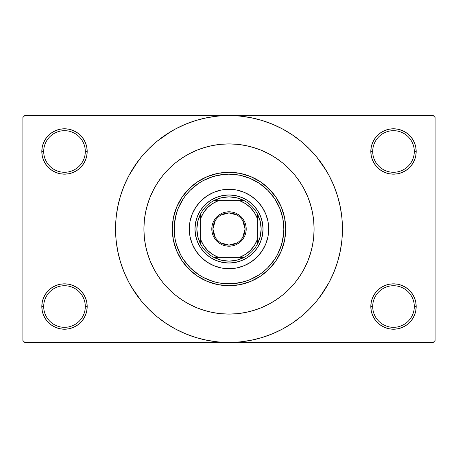 <?xml version="1.0" encoding="UTF-8"?>
<svg xmlns="http://www.w3.org/2000/svg" width="458" height="458" viewBox="0 0 458 458"><rect width="100%" height="100%" fill="white"/><g stroke="black" fill="none" stroke-linecap="round" stroke-linejoin="round"><path stroke-width="0.69" d="M414.301 306.522A20.799 20.799 0 0 0 393.502 285.723A20.799 20.799 0 0 0 372.703 306.522L370.814 306.522A22.688 22.688 0 0 1 393.502 283.834A22.688 22.688 0 0 1 416.19 306.522L414.301 306.522A20.799 20.799 0 0 1 393.502 327.321A20.799 20.799 0 0 1 372.703 306.522A20.799 20.799 0 0 1 393.502 285.723A20.799 20.799 0 0 1 414.301 306.522L416.19 306.522L415.755 302.097L414.467 297.843L412.366 293.916L409.544 290.481L406.109 287.658L402.187 285.563L397.928 284.269L393.502 283.834L389.077 284.269L384.817 285.563L380.896 287.658L377.455 290.481L374.638 293.916L372.537 297.843L371.249 302.097L370.814 306.522L371.249 310.948L372.537 315.207L374.638 319.129L377.455 322.569L380.896 325.392L384.817 327.487L389.077 328.775L393.502 329.216L397.928 328.775L402.187 327.487L406.109 325.392L409.544 322.569L412.366 319.129L414.467 315.207L415.755 310.948L416.19 306.522A22.688 22.688 0 0 1 393.502 329.216A22.688 22.688 0 0 1 370.814 306.522L372.703 306.522A20.799 20.799 0 0 0 393.502 327.321A20.799 20.799 0 0 0 414.301 306.522M85.297 306.522A20.799 20.799 0 0 0 64.498 285.723A20.799 20.799 0 0 0 43.699 306.522L41.81 306.522A22.688 22.688 0 0 1 64.498 283.834A22.688 22.688 0 0 1 87.186 306.522L85.297 306.522A20.799 20.799 0 0 1 64.498 327.321A20.799 20.799 0 0 1 43.699 306.522A20.799 20.799 0 0 1 64.498 285.723A20.799 20.799 0 0 1 85.297 306.522L87.186 306.522L86.751 302.097L85.463 297.843L83.362 293.916L80.545 290.481L77.104 287.658L73.183 285.563L68.923 284.269L64.498 283.834L60.072 284.269L55.813 285.563L51.891 287.658L48.456 290.481L45.634 293.916L43.533 297.843L42.245 302.097L41.81 306.522L42.245 310.948L43.533 315.207L45.634 319.129L48.456 322.569L51.891 325.392L55.813 327.487L60.072 328.775L64.498 329.216L68.923 328.775L73.183 327.487L77.104 325.392L80.545 322.569L83.362 319.129L85.463 315.207L86.751 310.948L87.186 306.522A22.688 22.688 0 0 1 64.498 329.216A22.688 22.688 0 0 1 41.81 306.522L43.699 306.522A20.799 20.799 0 0 0 64.498 327.321A20.799 20.799 0 0 0 85.297 306.522M85.297 151.478A20.799 20.799 0 0 0 64.498 130.679A20.799 20.799 0 0 0 43.699 151.478L41.81 151.478A22.688 22.688 0 0 1 64.498 128.784A22.688 22.688 0 0 1 87.186 151.478L85.297 151.478A20.799 20.799 0 0 1 64.498 172.277A20.799 20.799 0 0 1 43.699 151.478A20.799 20.799 0 0 1 64.498 130.679A20.799 20.799 0 0 1 85.297 151.478L87.186 151.478L86.751 147.052L85.463 142.793L83.362 138.871L80.545 135.431L77.104 132.608L73.183 130.513L68.923 129.225L64.498 128.784L60.072 129.225L55.813 130.513L51.891 132.608L48.456 135.431L45.634 138.871L43.533 142.793L42.245 147.052L41.81 151.478L42.245 155.903L43.533 160.157L45.634 164.084L48.456 167.519L51.891 170.342L55.813 172.437L60.072 173.731L64.498 174.166L68.923 173.731L73.183 172.437L77.104 170.342L80.545 167.519L83.362 164.084L85.463 160.157L86.751 155.903L87.186 151.478A22.688 22.688 0 0 1 64.498 174.166A22.688 22.688 0 0 1 41.81 151.478L43.699 151.478A20.799 20.799 0 0 0 64.498 172.277A20.799 20.799 0 0 0 85.297 151.478M414.301 151.478A20.799 20.799 0 0 0 393.502 130.679A20.799 20.799 0 0 0 372.703 151.478L370.814 151.478A22.688 22.688 0 0 1 393.502 128.784A22.688 22.688 0 0 1 416.19 151.478L414.301 151.478A20.799 20.799 0 0 1 393.502 172.277A20.799 20.799 0 0 1 372.703 151.478A20.799 20.799 0 0 1 393.502 130.679A20.799 20.799 0 0 1 414.301 151.478L416.19 151.478L415.755 147.052L414.467 142.793L412.366 138.871L409.544 135.431L406.109 132.608L402.187 130.513L397.928 129.225L393.502 128.784L389.077 129.225L384.817 130.513L380.896 132.608L377.455 135.431L374.638 138.871L372.537 142.793L371.249 147.052L370.814 151.478L371.249 155.903L372.537 160.157L374.638 164.084L377.455 167.519L380.896 170.342L384.817 172.437L389.077 173.731L393.502 174.166L397.928 173.731L402.187 172.437L406.109 170.342L409.544 167.519L412.366 164.084L414.467 160.157L415.755 155.903L416.19 151.478A22.688 22.688 0 0 1 393.502 174.166A22.688 22.688 0 0 1 370.814 151.478L372.703 151.478A20.799 20.799 0 0 0 393.502 172.277A20.799 20.799 0 0 0 414.301 151.478M320.125 296.584L329.056 282.477L333.813 272.413L337.563 261.93L340.271 251.133L341.903 240.118L342.452 229A113.452 113.452 0 0 1 229 342.452A113.452 113.452 0 0 1 115.548 229A113.452 113.452 0 0 1 229 115.548A113.452 113.452 0 0 1 342.452 229L341.903 217.882L340.271 206.867L337.563 196.07L333.813 185.587L329.056 175.523L323.331 165.973L316.696 157.031L309.219 148.781L300.969 141.304L292.027 134.669L285.723 130.748M143.915 228.971L143.915 229A85.085 85.085 0 0 1 229 143.915A85.085 85.085 0 0 1 314.085 229A85.085 85.085 0 0 1 229 314.085A85.085 85.085 0 0 1 143.915 229L144.322 220.659L145.547 212.398L147.579 204.302L150.39 196.436L153.962 188.891L158.25 181.729L163.225 175.019L168.836 168.836L175.019 163.225L181.729 158.25L188.891 153.962L196.436 150.39L204.302 147.579L212.398 145.547L220.659 144.322L229 143.915L237.341 144.322L245.602 145.547L253.698 147.579L261.564 150.39L269.109 153.962L276.271 158.25L282.981 163.225L289.164 168.836L294.775 175.019L299.75 181.729L304.038 188.891L307.61 196.436L310.421 204.302L312.453 212.398L313.558 219.548M131.692 287.326L141.304 300.969L148.781 309.219L157.031 316.696L165.973 323.331L175.523 329.056L185.587 333.813L196.07 337.563L206.867 340.271L217.882 341.903L229 342.452L433.211 342.452L435.1 340.557L435.1 117.443L435.1 340.557L433.211 342.452L24.789 342.452L22.9 340.557L22.9 117.443L24.789 115.548L229 115.548L24.789 115.548L22.9 117.443L22.9 340.557L24.789 342.452L229 342.452L240.118 341.903L251.133 340.271L261.93 337.563L272.413 333.813L282.477 329.056L292.027 323.331L300.969 316.696L309.219 309.219L316.696 300.969L323.331 292.027L327.252 285.723M433.211 115.548L229 115.548L433.211 115.548L435.1 117.443L433.211 115.548M313.558 238.452L312.453 245.602L310.421 253.698L307.61 261.564L304.038 269.109L299.75 276.271L294.775 282.981L289.164 289.164L282.981 294.775L276.271 299.75L269.109 304.038L261.564 307.61L253.698 310.421L245.602 312.453L237.341 313.678L229 314.085L220.659 313.678L212.398 312.453L204.302 310.421L196.436 307.61L188.891 304.038L181.729 299.75L175.019 294.775L168.836 289.164L163.225 282.981L158.25 276.271L153.962 269.109L150.39 261.564L147.579 253.698L145.547 245.602L144.322 237.341L143.915 229A85.085 85.085 0 0 1 229 143.915A85.085 85.085 0 0 1 314.085 229L313.678 237.341L314.085 229A85.085 85.085 0 0 1 229 314.085A85.085 85.085 0 0 1 143.915 229L144.322 237.341L145.547 245.602L147.579 253.698L150.39 261.564L153.962 269.109L158.25 276.271L163.225 282.981L168.836 289.164L175.019 294.775L181.729 299.75L188.891 304.038L196.436 307.61L204.302 310.421L212.398 312.453L220.659 313.678L229 314.085L237.341 313.678L245.602 312.453L253.698 310.421L261.564 307.61L269.109 304.038L276.271 299.75L282.981 294.775L289.164 289.164L294.775 282.981L299.75 276.271L304.038 269.109L307.61 261.564L310.421 253.698L312.453 245.602L313.678 237.341M287.326 326.308L292.027 323.331M326.308 170.674L316.696 157.031M170.674 131.692L157.031 141.304L148.781 148.781L141.304 157.031L134.669 165.973L130.748 172.277M137.875 161.416L128.944 175.523L124.187 185.587L120.437 196.07L117.729 206.867L116.097 217.882L115.548 229L116.097 240.118L117.729 251.133L120.437 261.93L124.187 272.413L128.944 282.477L134.669 292.027L141.304 300.969M165.973 323.331L172.277 327.252M377.455 135.431L374.638 138.871M372.537 160.157L373.138 161.479M85.463 142.793L83.362 138.871M68.923 129.225L64.498 128.784M73.183 172.437L74.265 171.956M80.545 167.519L83.362 164.084M85.463 297.843L84.862 296.521M80.545 322.569L83.362 319.129M384.817 285.563L383.735 286.044M377.455 290.481L374.638 293.916M372.537 315.207L374.638 319.129M389.077 328.775L393.502 329.216M292.027 134.669L282.477 128.944L272.413 124.187L261.93 120.437L251.133 117.729L240.118 116.097L229 115.548L217.882 116.097L206.867 117.729L196.07 120.437L185.587 124.187L175.523 128.944L165.973 134.669M313.678 220.659L314.085 229L313.678 220.659L312.453 212.398L310.421 204.302L307.61 196.436L304.038 188.891L299.75 181.729L294.775 175.019L289.164 168.836L282.981 163.225L276.271 158.25L269.109 153.962L261.564 150.39L253.698 147.579L245.602 145.547L237.341 144.322L229 143.915L220.659 144.322L212.398 145.547L204.302 147.579L196.436 150.39L188.891 153.962L181.729 158.25L175.019 163.225L168.836 168.836L163.225 175.019L158.25 181.729L153.962 188.891L150.39 196.436L147.579 204.302L145.547 212.398L144.322 220.659L143.915 229M189.291 229A39.709 39.709 0 0 1 229 189.291A39.709 39.709 0 0 1 268.709 229L267.947 236.746L265.686 244.194L262.016 251.058L257.075 257.075L251.058 262.016L244.194 265.686L236.746 267.947L229 268.709L221.254 267.947L213.806 265.686L206.942 262.016L200.925 257.075L195.984 251.058L192.314 244.194L190.053 236.746L189.291 229L190.053 221.254L192.314 213.806L195.984 206.942L200.925 200.925L206.942 195.984L213.806 192.314L221.254 190.053L229 189.291L236.746 190.053L244.194 192.314L251.058 195.984L257.075 200.925L262.016 206.942L265.686 213.806L267.947 221.254L268.709 229A39.709 39.709 0 0 1 229 268.709A39.709 39.709 0 0 1 189.291 229A39.709 39.709 0 0 0 192.308 244.183M192.32 244.206A39.709 39.709 0 0 0 213.794 265.68M213.817 265.692A39.709 39.709 0 0 0 244.183 265.692M244.206 265.68A39.709 39.709 0 0 0 265.68 244.206M172.277 229L174.166 229A54.834 54.834 0 0 1 229 174.166A54.834 54.834 0 0 1 283.834 229L285.723 229A56.723 56.723 0 0 0 229 172.277A56.723 56.723 0 0 0 172.277 229A56.723 56.723 0 0 1 229 172.277A56.723 56.723 0 0 1 285.723 229L284.636 240.066L281.407 250.709L276.163 260.516L269.109 269.109L260.516 276.163L250.709 281.407L240.066 284.636L229 285.723L217.934 284.636L207.291 281.407L197.484 276.163L188.891 269.109L181.837 260.516L176.593 250.709L173.364 240.066L172.277 229L173.364 217.934L176.593 207.291L181.837 197.484L188.891 188.891L197.484 181.837L207.291 176.593L217.934 173.364L229 172.277L240.066 173.364L250.709 176.593L260.516 181.837L269.109 188.891L276.163 197.484L281.407 207.291L284.636 217.934L285.723 229A56.723 56.723 0 0 1 229 285.723A56.723 56.723 0 0 1 172.277 229A56.723 56.723 0 0 0 229 285.723A56.723 56.723 0 0 0 285.723 229L283.834 229L282.781 218.3L279.661 208.018L274.594 198.537L267.775 190.225L259.463 183.406L249.982 178.339L239.7 175.219L229 174.166L223.624 174.429L213.084 176.525L203.152 180.641L198.537 183.406L190.225 190.225L186.612 194.215L183.406 198.537L178.339 208.018L176.525 213.084L174.429 223.624L174.429 234.376L175.219 239.7L176.525 244.916L180.641 254.848L183.406 259.463L190.225 267.775L198.537 274.594L203.152 277.359L213.084 281.475L218.3 282.781L223.624 283.571L234.376 283.571L244.916 281.475L249.982 279.661L259.463 274.594L263.785 271.388L267.775 267.775L274.594 259.463L277.359 254.848L281.475 244.916L283.571 234.376L283.834 229A54.834 54.834 0 0 1 229 283.834A54.834 54.834 0 0 1 174.166 229L172.277 229M263.035 229A34.035 34.035 0 0 1 229 263.035A34.035 34.035 0 0 1 194.965 229A34.035 34.035 0 0 1 229 194.965A34.035 34.035 0 0 1 263.035 229L262.382 235.641L260.442 242.024L257.299 247.91L253.068 253.068L247.91 257.299L242.024 260.442L235.641 262.382L229 263.035L222.359 262.382L215.976 260.442L210.09 257.299L204.932 253.068L200.701 247.91L197.558 242.024L195.618 235.641L194.965 229L195.618 222.359L197.558 215.976L200.701 210.09L204.932 204.932L210.09 200.701L215.976 197.558L222.359 195.618L229 194.965L235.641 195.618L242.024 197.558L247.91 200.701L253.068 204.932L257.299 210.09L260.442 215.976L262.382 222.359L263.035 229M262.382 235.641L260.442 242.024M242.024 260.442L235.641 262.382M222.359 262.382L215.976 260.442M197.558 242.024L195.618 235.641M195.618 222.359L197.558 215.976M204.932 204.932L210.09 200.701M215.976 197.558L222.359 195.618M235.641 195.618L242.024 197.558M247.91 200.701L253.068 204.932L257.299 210.09M260.442 215.976L262.382 222.359M268.709 229A39.709 39.709 0 0 0 265.692 213.817M265.68 213.794A39.709 39.709 0 0 0 244.206 192.32M244.183 192.308A39.709 39.709 0 0 0 213.817 192.308M213.794 192.32A39.709 39.709 0 0 0 192.32 213.794M236.843 243.032L229 245.07A16.07 16.07 0 0 0 245.07 229A16.07 16.07 0 0 0 229 212.93L229 211.791A17.209 17.209 0 0 1 246.209 229A17.209 17.209 0 0 1 229 246.209L229 212.93A16.07 16.07 0 0 1 245.07 229A16.07 16.07 0 0 1 229 245.07L221.157 243.032M221.157 214.968L229 212.93L236.843 214.968M242.78 220.727L245.07 229L242.78 237.273M200.638 244.125A32.146 32.146 0 0 1 200.638 213.875L197.816 221.203L196.854 229L197.816 236.797L200.638 244.125A32.146 32.146 0 0 0 213.875 257.362L221.203 260.184L229 261.146A32.146 32.146 0 0 1 213.875 257.362L244.125 257.362A32.146 32.146 0 0 1 229 261.146L236.797 260.184L244.125 257.362A32.146 32.146 0 0 0 257.362 244.125L260.184 236.797L261.146 229L260.184 221.203L257.362 213.875A32.146 32.146 0 0 1 257.362 244.125L257.362 213.875A32.146 32.146 0 0 0 244.125 200.638L236.797 197.816L229 196.854L229 194.965A34.035 34.035 0 0 0 194.965 229A34.035 34.035 0 0 0 229 263.035L229 261.146L229 263.035A34.035 34.035 0 0 1 194.965 229A34.035 34.035 0 0 1 229 194.965A34.035 34.035 0 0 1 263.035 229A34.035 34.035 0 0 1 229 263.035A34.035 34.035 0 0 0 263.035 229A34.035 34.035 0 0 0 229 194.965L229 196.854L221.203 197.816L213.875 200.638A32.146 32.146 0 0 1 244.125 200.638L213.875 200.638A32.146 32.146 0 0 0 200.638 213.875L200.638 244.125A32.146 32.146 0 0 0 213.875 257.362L239.528 257.362L245.333 254.465L250.394 250.394L254.465 245.333L257.362 239.528L257.362 218.472L254.465 212.667L250.394 207.606L245.333 203.535L239.528 200.638L218.472 200.638L212.667 203.535L207.606 207.606L203.535 212.667L200.638 218.472L200.638 239.528L203.535 245.333L207.606 250.394L212.667 254.465L218.472 257.362A30.251 30.251 0 0 1 200.638 239.528L200.638 244.125M229 211.791L232.355 212.123L235.584 213.102L238.561 214.693L241.166 216.834L243.307 219.439L244.898 222.416L245.877 225.645L246.209 229L245.877 232.355L244.898 235.584L243.307 238.561L241.166 241.166L238.561 243.307L235.584 244.898L232.355 245.877L229 246.209L225.645 245.877L222.416 244.898L219.439 243.307L216.834 241.166L214.693 238.561L213.102 235.584L212.123 232.355L211.791 229L212.123 225.645L213.102 222.416L214.693 219.439L216.834 216.834L219.439 214.693L222.416 213.102L225.645 212.123L229 211.791L229 245.07A16.07 16.07 0 0 1 212.93 229A16.07 16.07 0 0 1 229 212.93A16.07 16.07 0 0 0 212.93 229A16.07 16.07 0 0 0 229 245.07L229 246.209A17.209 17.209 0 0 1 211.791 229A17.209 17.209 0 0 1 229 211.791M244.125 200.638A32.146 32.146 0 0 1 257.362 213.875L257.362 218.472A30.251 30.251 0 0 0 239.528 200.638L244.125 200.638M257.362 244.125A32.146 32.146 0 0 1 244.125 257.362L239.528 257.362A30.251 30.251 0 0 0 257.362 239.528L257.362 244.125M200.638 213.875A32.146 32.146 0 0 1 213.875 200.638L218.472 200.638A30.251 30.251 0 0 0 200.638 218.472L200.638 213.875M215.22 237.273L212.93 229L215.22 220.727"/></g></svg>
